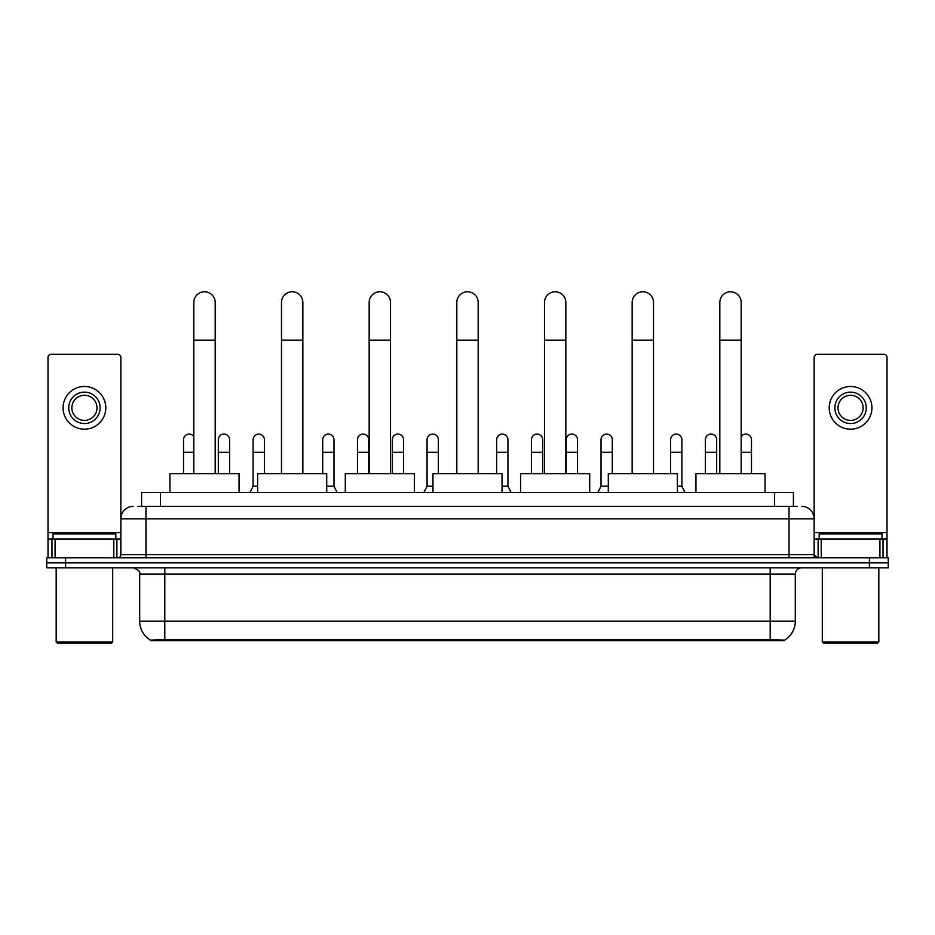 <?xml version="1.0" encoding="UTF-8"?>
<svg xmlns="http://www.w3.org/2000/svg" width="935" height="935" viewBox="0 0 935 935"><rect width="100%" height="100%" fill="white"/><g stroke="black" fill="none" stroke-linecap="round" stroke-linejoin="round"><path stroke-width="1.4" d="M137.807 506.314L145.977 506.314L137.807 506.314L141.582 506.314L141.582 492.5L793.418 492.5L793.418 506.314M784.629 640.697L150.371 640.697L150.371 640.078M139.689 621.226L164.805 621.226L164.805 574.137L139.689 574.137L139.689 621.226A21.984 21.984 0 0 0 150.441 640.124L167.318 639.482L767.682 639.482L784.558 640.124A21.984 21.984 0 0 0 795.311 621.226L795.311 574.137A6.276 6.276 0 0 1 801.587 567.849M888.25 567.849L888.25 562.823L46.75 562.823L46.75 567.849L65.59 567.849L65.59 562.823L46.75 562.823L46.75 557.809L65.59 557.809L65.59 562.823L888.25 562.823L888.25 567.849L65.59 567.849M133.413 506.314A12.564 12.564 0 0 0 120.849 518.867L120.849 554.665A3.144 3.144 0 0 1 117.716 557.809M801.587 506.314A12.564 12.564 0 0 1 814.151 518.867L145.977 518.867L145.977 506.314L797.193 506.314M879.928 557.809L879.928 538.969L886.999 538.969L886.999 557.809L886.999 357.474A3.144 3.144 0 0 0 883.856 354.342L817.283 354.342A3.144 3.144 0 0 0 814.151 357.474L814.151 554.665L817.283 557.809M888.25 557.809L888.25 562.823L888.25 557.809L65.59 557.809M113.789 557.809L113.789 538.969L55.071 538.969L55.071 557.809M145.977 557.809L145.977 518.867L120.849 518.867L120.849 357.474A3.144 3.144 0 0 0 117.716 354.342L51.144 354.342A3.144 3.144 0 0 0 48.001 357.474L48.001 538.969L55.071 538.969M113.789 538.969L120.849 538.969M48.001 557.809L48.001 538.969M84.43 392.139A15.696 15.696 0 0 0 68.734 407.847A15.696 15.696 0 0 0 84.43 423.543A15.696 15.696 0 0 0 100.127 407.847A15.696 15.696 0 0 0 84.43 392.139M84.43 395.283A12.564 12.564 0 0 0 71.866 407.847A12.564 12.564 0 0 0 84.43 420.399A12.564 12.564 0 0 0 96.995 407.847A12.564 12.564 0 0 0 84.43 395.283M84.43 429.188A21.353 21.353 0 0 0 105.784 407.847A21.353 21.353 0 0 0 84.43 386.494A21.353 21.353 0 0 0 63.077 407.847A21.353 21.353 0 0 0 84.43 429.188M111.429 643.21L57.421 643.21L56.17 641.959L112.691 641.959L111.429 643.21M56.17 567.849L56.17 641.959M112.691 567.849L112.691 641.959M115.823 538.969L115.823 533.943L53.026 533.943L53.026 538.969M193.826 473.659L193.826 302.461A10.671 10.671 0 0 1 204.496 291.79A10.671 10.671 0 0 1 215.179 302.461A10.671 10.671 0 0 0 204.496 291.79M215.179 473.659L215.179 302.461M239.044 492.5L239.044 473.659L169.96 473.659L169.96 492.5M281.493 473.659L281.493 302.461A10.671 10.671 0 0 1 292.164 291.79A10.671 10.671 0 0 1 302.846 302.461A10.671 10.671 0 0 0 292.164 291.79M302.846 473.659L302.846 302.461M326.701 492.5L326.701 473.659L257.628 473.659L257.628 492.5M369.161 473.659L369.161 302.461A10.671 10.671 0 0 1 379.832 291.79A10.671 10.671 0 0 1 390.514 302.461A10.671 10.671 0 0 0 379.832 291.79M390.514 473.659L390.514 302.461M414.369 492.5L414.369 473.659L345.296 473.659L345.296 492.5M456.829 473.659L456.829 302.461A10.671 10.671 0 0 1 467.5 291.79A10.671 10.671 0 0 1 478.171 302.461A10.671 10.671 0 0 0 467.5 291.79M478.171 473.659L478.171 302.461M502.037 492.5L502.037 473.659L432.963 473.659L432.963 492.5M544.486 473.659L544.486 302.461A10.671 10.671 0 0 1 555.168 291.79A10.671 10.671 0 0 1 565.839 302.461A10.671 10.671 0 0 0 555.168 291.79M565.839 473.659L565.839 302.461M589.704 492.5L589.704 473.659L520.631 473.659L520.631 492.5M632.154 473.659L632.154 302.461A10.671 10.671 0 0 1 642.836 291.79A10.671 10.671 0 0 1 653.507 302.461A10.671 10.671 0 0 0 642.836 291.79M653.507 473.659L653.507 302.461M677.372 492.5L677.372 473.659L608.299 473.659L608.299 492.5M719.821 473.659L719.821 302.461A10.671 10.671 0 0 1 730.504 291.79A10.671 10.671 0 0 1 741.174 302.461A10.671 10.671 0 0 0 730.504 291.79M741.174 473.659L741.174 302.461M765.04 492.5L765.04 473.659L695.956 473.659L695.956 492.5M183.529 473.659L183.529 452.306L193.826 452.306M183.529 452.306L183.529 439.742A5.657 5.657 0 0 1 193.826 436.528A5.657 5.657 0 0 0 189.536 434.097M879.928 538.969L821.21 538.969L821.21 557.809M814.151 538.969L821.21 538.969M814.151 557.809L814.151 554.665L789.023 554.665L789.023 506.314M850.569 392.139A15.696 15.696 0 0 0 834.873 407.847A15.696 15.696 0 0 0 850.569 423.543A15.696 15.696 0 0 0 866.266 407.847A15.696 15.696 0 0 0 850.569 392.139M850.569 395.283A12.564 12.564 0 0 0 838.005 407.847A12.564 12.564 0 0 0 850.569 420.399A12.564 12.564 0 0 0 863.134 407.847A12.564 12.564 0 0 0 850.569 395.283M850.569 429.188A21.353 21.353 0 0 0 871.923 407.847A21.353 21.353 0 0 0 850.569 386.494A21.353 21.353 0 0 0 829.216 407.847A21.353 21.353 0 0 0 850.569 429.188M877.579 643.21L823.571 643.21L822.309 641.959L878.83 641.959L877.579 643.21M822.309 567.849L822.309 641.959M878.83 567.849L878.83 641.959M881.974 538.969L881.974 533.943L819.177 533.943L819.177 538.969M229.624 473.659L229.624 439.742A5.657 5.657 0 0 0 224.318 434.097A5.657 5.657 0 0 1 229.624 439.742M218.311 473.659L218.311 452.306L229.624 452.306M218.311 452.306L218.311 439.742A5.657 5.657 0 0 1 224.318 434.097M249.961 492.5L253.105 486.212L257.628 486.212M264.406 473.659L264.406 439.742A5.657 5.657 0 0 0 259.112 434.097A5.657 5.657 0 0 1 264.406 439.742M253.105 486.212L253.105 452.306L264.406 452.306M253.105 452.306L253.105 439.742A5.657 5.657 0 0 1 259.112 434.097M326.701 486.212L333.994 486.212L337.126 492.5M333.994 486.212L333.994 439.742A5.657 5.657 0 0 0 328.688 434.097A5.657 5.657 0 0 1 333.994 439.742M322.692 473.659L322.692 452.306L333.994 452.306M322.692 452.306L322.692 439.742A5.657 5.657 0 0 1 328.688 434.097M368.776 473.659L368.776 439.742A5.657 5.657 0 0 0 363.481 434.097A5.657 5.657 0 0 1 368.776 439.742M357.474 473.659L357.474 452.306L368.776 452.306M357.474 452.306L357.474 439.742A5.657 5.657 0 0 1 363.481 434.097M403.569 473.659L403.569 439.742A5.657 5.657 0 0 0 398.275 434.097A5.657 5.657 0 0 1 403.569 439.742M392.268 473.659L392.268 452.306L403.569 452.306M392.268 452.306L392.268 439.742A5.657 5.657 0 0 1 398.275 434.097M423.917 492.5L427.061 486.212L432.963 486.212M438.363 473.659L438.363 439.742A5.657 5.657 0 0 0 433.069 434.097A5.657 5.657 0 0 1 438.363 439.742M427.061 486.212L427.061 452.306L438.363 452.306M427.061 452.306L427.061 439.742A5.657 5.657 0 0 1 433.069 434.097M502.037 486.212L507.939 486.212L511.083 492.5M507.939 486.212L507.939 439.742A5.657 5.657 0 0 0 502.644 434.097A5.657 5.657 0 0 1 507.939 439.742M496.637 473.659L496.637 452.306L507.939 452.306M496.637 452.306L496.637 439.742A5.657 5.657 0 0 1 502.644 434.097M542.732 473.659L542.732 439.742A5.657 5.657 0 0 0 537.438 434.097A5.657 5.657 0 0 1 542.732 439.742M531.431 473.659L531.431 452.306L542.732 452.306M531.431 452.306L531.431 439.742A5.657 5.657 0 0 1 537.438 434.097M577.526 473.659L577.526 439.742A5.657 5.657 0 0 0 572.232 434.097A5.657 5.657 0 0 1 577.526 439.742M566.224 473.659L566.224 452.306L577.526 452.306M566.224 452.306L566.224 439.742A5.657 5.657 0 0 1 572.232 434.097M597.874 492.5L601.006 486.212L608.299 486.212M612.308 473.659L612.308 439.742A5.657 5.657 0 0 0 607.014 434.097A5.657 5.657 0 0 1 612.308 439.742M601.006 486.212L601.006 452.306L612.308 452.306M601.006 452.306L601.006 439.742A5.657 5.657 0 0 1 607.014 434.097M677.372 486.212L681.896 486.212L685.039 492.5M681.896 486.212L681.896 439.742A5.657 5.657 0 0 0 676.601 434.097A5.657 5.657 0 0 1 681.896 439.742M670.594 473.659L670.594 452.306L681.896 452.306M670.594 452.306L670.594 439.742A5.657 5.657 0 0 1 676.601 434.097M716.689 473.659L716.689 439.742A5.657 5.657 0 0 0 711.383 434.097A5.657 5.657 0 0 1 716.689 439.742M705.376 473.659L705.376 452.306L716.689 452.306M705.376 452.306L705.376 439.742A5.657 5.657 0 0 1 711.383 434.097M751.471 473.659L751.471 439.742A5.657 5.657 0 0 0 746.177 434.097A5.657 5.657 0 0 1 751.471 439.742M741.174 436.528A5.657 5.657 0 0 1 746.177 434.097M767.682 640.697L767.682 639.482M167.318 640.697L167.318 639.482M160.423 506.314L160.423 492.5M774.577 506.314L774.577 492.5M770.195 567.849L770.195 574.137L164.805 574.137L164.805 567.849M795.311 574.137L770.195 574.137L770.195 621.226L795.311 621.226M770.195 639.61L770.195 621.226L164.805 621.226L164.805 639.61M869.41 567.849L869.41 557.809M120.849 554.665L789.023 554.665L789.023 557.809M120.849 532.681L48.001 532.681M120.802 555.215L120.802 538.969M116.875 538.969L116.875 557.809M48.059 538.969L48.059 557.809M51.974 557.809L51.974 538.969M193.826 340.141L215.179 340.141M281.493 340.141L302.846 340.141M369.161 340.141L390.514 340.141M456.829 340.141L478.171 340.141M544.486 340.141L565.839 340.141M632.154 340.141L653.507 340.141M719.821 340.141L741.174 340.141M886.999 532.681L814.151 532.681M886.941 557.809L886.941 538.969M883.026 538.969L883.026 557.809M814.198 538.969L814.198 555.215M818.125 557.809L818.125 538.969M741.174 452.306L751.471 452.306M139.689 574.137C140.577 571.904 138.474 569.812 133.413 567.849"/></g></svg>
